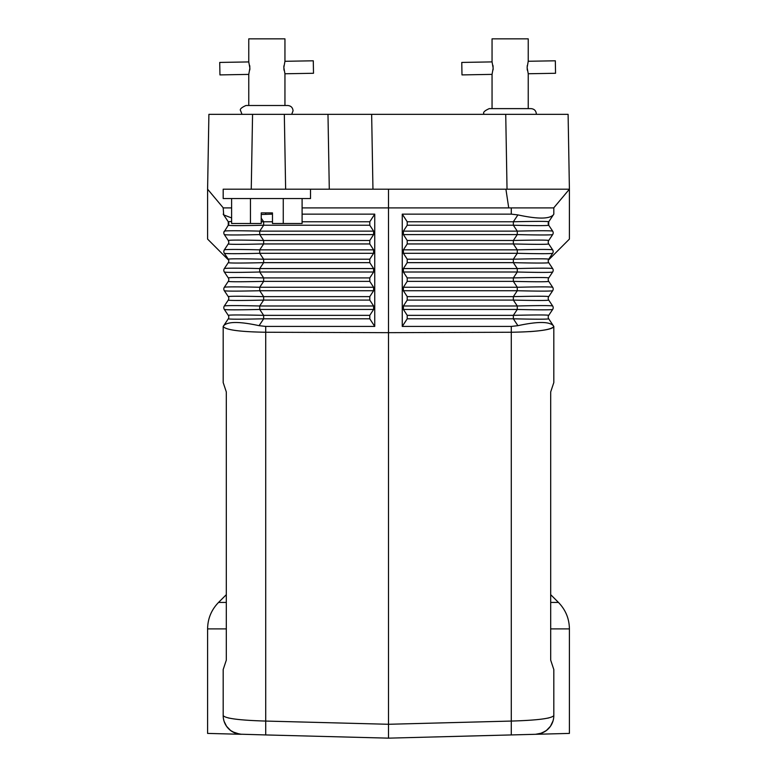 <?xml version="1.0" encoding="UTF-8"?>
<svg xmlns="http://www.w3.org/2000/svg" width="777" height="777" viewBox="0 0 777 777"><rect width="100%" height="100%" fill="white"/><g stroke="black" fill="none" stroke-linecap="round" stroke-linejoin="round"><path stroke-width="1.17" d="M373.611 268.56L369.784 262.655L369.784 259.197L373.611 253.302L373.611 249.844L369.784 243.949L369.784 240.481L373.611 234.586L373.611 231.128L369.784 225.233L369.784 221.766L374.737 214.141L374.737 326.427L369.784 318.803L369.784 315.345L373.611 309.45L373.611 305.983L369.784 300.087L369.784 296.629L373.611 290.734L373.611 287.267L369.784 281.371L369.784 277.913L373.611 272.018L373.611 268.56L259.722 268.56L263.656 262.655C241.142 263.18 229.341 263.18 228.273 262.655L224.339 268.56A3.118 3.118 0 0 0 224.339 272.018C226.068 272.533 237.859 272.533 259.722 272.018L259.722 268.56C237.859 268.036 226.068 268.036 224.339 268.56M507.031 189.19L329.293 189.19L327.981 114.336L568.104 114.336L569.405 189.19L507.031 189.19L505.73 114.336M273.096 735.129L388.5 738.15L388.5 724.281L511.285 721.066C537.422 720.308 551.592 718.482 553.816 715.588L553.816 669.531L550.689 660.168L550.689 391.929L553.816 382.575L553.816 326.427L553.302 325.67C549.184 321.445 537.393 321.445 517.919 325.67L513.344 318.803L513.344 315.345L517.278 309.45L403.389 309.45L403.389 305.983L407.216 300.087L513.344 300.087L513.344 296.629L517.278 290.734L403.389 290.734L403.389 287.267L407.216 281.371L513.344 281.371L513.344 277.913C535.858 277.399 547.659 277.399 548.727 277.913L552.661 272.018C550.932 272.533 539.141 272.533 517.278 272.018L517.278 268.56C539.141 268.036 550.932 268.036 552.661 268.56L548.727 262.655A3.118 3.118 0 0 1 548.727 259.197L552.661 253.302A3.118 3.118 0 0 0 552.661 249.844L548.727 243.949A3.118 3.118 0 0 1 548.727 240.481L552.661 234.586A3.118 3.118 0 0 0 552.661 231.128L548.727 225.233A3.118 3.118 0 0 1 548.727 221.766L553.816 214.141L553.816 207.906L388.5 207.906L388.5 189.19M238.296 189.19L223.184 189.19L223.184 198.543L310.518 198.543L310.518 189.19L329.293 189.19L223.184 189.19M302.098 207.906L388.5 207.906L388.5 332.673L511.285 332.245C537.16 331.828 551.33 329.914 553.816 326.495L548.727 318.803A3.118 3.118 0 0 1 548.727 315.345L552.661 309.45C550.932 309.965 539.141 309.965 517.278 309.45L517.278 305.983C539.141 305.468 550.932 305.468 552.661 305.983L548.727 300.087C547.659 300.602 535.858 300.602 513.344 300.087L517.278 305.983L403.389 305.983M369.784 262.655L263.656 262.655L263.656 259.197C241.142 258.683 229.341 258.683 228.273 259.197L224.339 253.302C226.068 253.817 237.859 253.817 259.722 253.302L259.722 249.844C237.859 249.32 226.068 249.32 224.339 249.844L228.525 243.492M403.389 309.45L407.216 315.345L407.216 318.803L402.263 326.427L402.263 214.141L407.216 221.766L513.344 221.766C535.858 221.251 547.659 221.251 548.727 221.766L548.28 224.165M407.216 300.087L407.216 296.629L513.344 296.629C535.858 296.115 547.659 296.115 548.727 296.629L552.661 290.734C550.932 291.249 539.141 291.249 517.278 290.734L517.278 287.267C539.141 286.752 550.932 286.752 552.661 287.267L548.727 281.371C547.659 281.886 535.858 281.886 513.344 281.371L517.278 287.267L403.389 287.267M403.389 290.734L407.216 296.629M407.216 281.371L407.216 277.913L513.344 277.913L517.278 272.018L403.389 272.018L407.216 277.913M403.389 272.018L403.389 268.56L407.216 262.655L407.216 259.197L513.344 259.197C535.858 258.683 547.659 258.683 548.727 259.197M552.661 249.844L553.166 251.243L552.661 249.844C550.932 249.32 539.141 249.32 517.278 249.844L517.278 253.302L403.389 253.302L407.216 259.197M403.389 253.302L403.389 249.844L407.216 243.949L407.216 240.481L403.389 234.586L403.389 231.128L407.216 225.233L407.216 221.766M402.263 214.141L511.285 214.141L517.919 214.908C537.393 219.124 549.184 219.124 553.302 214.908L553.816 214.141M517.919 214.908L513.344 221.766L513.344 225.233C535.858 225.748 547.659 225.748 548.727 225.233L548.562 224.951M403.389 249.844L517.278 249.844L513.344 243.949L513.344 240.481L517.278 234.586L517.278 231.128C539.141 230.614 550.932 230.614 552.661 231.128L552.991 231.779L552.661 231.128M548.222 242.55L548.28 241.521M548.319 241.385L548.523 240.831M403.389 234.586L517.278 234.586C539.141 235.101 550.932 235.101 552.661 234.586L552.787 234.372M407.216 240.481L513.344 240.481C535.858 239.967 547.659 239.967 548.727 240.481M407.216 243.949L513.344 243.949C535.858 244.464 547.659 244.464 548.727 243.949L548.562 243.657M407.216 262.655L513.344 262.655L513.344 259.197L517.278 253.302C539.141 253.817 550.932 253.817 552.661 253.302L553.03 252.544L552.661 253.302M403.389 268.56L517.278 268.56L513.344 262.655C535.858 263.18 547.659 263.18 548.727 262.655A3.118 3.118 0 0 1 548.29 260.217L548.387 259.877M552.661 268.56A3.118 3.118 0 0 1 552.661 272.018M548.727 277.913A3.118 3.118 0 0 0 548.727 281.371M231.614 207.906L223.184 207.906L223.698 214.908L223.184 214.141M552.661 287.267A3.118 3.118 0 0 1 552.661 290.734M548.727 296.629A3.118 3.118 0 0 0 548.727 300.087M407.216 315.345L513.344 315.345C535.858 314.831 547.659 314.831 548.727 315.345M552.661 305.983A3.118 3.118 0 0 1 552.661 309.45M402.263 326.427L511.285 326.427L517.919 325.67M224.339 287.267A3.118 3.118 0 0 0 224.339 290.734C226.068 291.249 237.859 291.249 259.722 290.734L259.722 287.267C237.859 286.752 226.068 286.752 224.339 287.267L228.273 281.371L224.339 287.267M407.216 318.803L513.344 318.803C535.858 319.318 547.659 319.318 548.727 318.803M548.29 260.217L569.405 239.093L569.405 189.19L553.7 207.906M232.537 731.788L239.831 734.187L265.715 734.935L265.715 721.066C239.578 720.308 225.408 718.482 223.184 715.588L223.184 669.531L226.311 660.168L226.311 391.929L223.184 382.575L223.184 326.427L223.698 325.67C227.816 321.445 239.607 321.445 259.081 325.67L265.715 326.427L265.715 721.066L388.5 724.281L388.5 332.673L265.715 332.245C239.84 331.828 225.67 329.914 223.184 326.495L228.273 318.803A3.118 3.118 0 0 0 228.273 315.345L224.339 309.45L228.273 315.345C229.341 314.831 241.142 314.831 263.656 315.345L259.722 309.45C237.859 309.965 226.068 309.965 224.339 309.45A3.118 3.118 0 0 1 224.339 305.983L228.273 300.087A3.118 3.118 0 0 0 228.273 296.629L224.339 290.734M231.614 217.929L223.698 214.908L228.273 221.766A3.118 3.118 0 0 1 228.273 225.233L228.273 221.766L228.72 224.165M272.474 214.141L261.237 214.491M373.611 231.128L259.722 231.128C237.859 230.614 226.068 230.614 224.339 231.128A3.118 3.118 0 0 0 224.339 234.586L224.213 234.372M223.863 232.323L228.273 225.233C229.341 225.748 241.142 225.748 263.656 225.233L259.722 231.128L259.722 234.586C237.859 235.101 226.068 235.101 224.339 234.586L228.273 240.481A3.118 3.118 0 0 1 228.273 243.949C229.341 244.464 241.142 244.464 263.656 243.949L263.656 240.481C241.142 239.967 229.341 239.967 228.273 240.481L228.797 242.103M374.737 326.427L265.715 326.427M259.081 325.67L263.656 318.803L263.656 315.345L369.784 315.345M373.611 309.45L259.722 309.45L259.722 305.983C237.859 305.468 226.068 305.468 224.339 305.983M373.611 287.267L259.722 287.267L263.656 281.371L263.656 277.913C241.142 277.399 229.341 277.399 228.273 277.913L224.339 272.018M228.273 259.197A3.118 3.118 0 0 1 228.273 262.655M224.339 249.844L223.834 251.243L224.339 249.844A3.118 3.118 0 0 0 224.339 253.302M228.273 277.913A3.118 3.118 0 0 1 228.273 281.371C229.341 281.886 241.142 281.886 263.656 281.371L369.784 281.371M373.611 305.983L259.722 305.983L263.656 300.087L263.656 296.629C241.142 296.115 229.341 296.115 228.273 296.629M369.784 300.087L263.656 300.087C241.142 300.602 229.341 300.602 228.273 300.087M369.784 318.803L263.656 318.803C241.142 319.318 229.341 319.318 228.273 318.803M369.784 225.233L263.656 225.233L263.656 221.766L261.237 221.717M231.614 221.445L228.273 221.766M374.737 214.141L302.098 214.141M372.95 189.19L371.649 114.336L208.896 114.336L207.595 189.19L207.595 239.093L228.71 260.217M548.475 240.948L548.222 241.9M224.067 721.27L226.534 726.262L230.575 730.487L235.314 733.109L241.414 734.294L207.595 733.41L207.595 628.894L226.311 628.894M265.715 734.935L388.5 738.15L569.405 733.41L569.405 628.894C569.259 618.618 565.598 609.799 558.449 602.428L550.689 602.428L550.689 582.196M223.3 207.906L207.595 189.19M548.727 225.233L548.727 221.766M553.098 252.292L553.185 251.486M228.525 240.948L228.778 241.9M226.311 391.929L226.311 488.626M226.311 582.196L226.311 602.428L218.551 602.428C211.402 609.799 207.741 618.618 207.595 628.894M228.244 717.929L229.506 718.191M553.651 326.991C551.787 329.069 543.91 330.604 530.031 331.614M550.689 488.626L550.689 391.929M548.756 717.929L547.494 718.191M544.92 718.657L544.405 718.735M223.863 720.57L224.339 722.056M226.02 725.495L227.127 727.078M227.884 727.981L228.467 728.612M223.465 718.783L223.97 720.949M545.444 731.186L540.219 733.585L535.586 734.294L541.686 733.109L546.425 730.487L550.466 726.262L553.078 720.784M553.03 720.949L553.535 718.783M552.078 723.465L551.515 724.582M548.552 728.603L547.717 729.409M241.414 734.294A18.716 18.716 135.8 0 1 223.184 715.588M535.586 734.294A18.716 18.716 44.2 0 0 553.816 715.588M283.838 67.521L284.945 61.296L284.945 38.85L248.766 38.85L248.766 61.927L219.726 62.432L219.949 74.903L248.766 74.398L248.766 105.507M248.766 74.398L249.873 68.172M249.864 68.755L249.835 69.25M249.825 69.444L249.776 69.949M249.66 65.433L249.738 65.967M249.767 66.22L249.835 66.987M283.848 66.939L283.867 66.453M283.887 66.249L283.935 65.744M284.052 70.26L283.974 69.726M283.945 69.474L283.877 68.706M283.838 67.55L284.945 73.766L284.945 105.507M250.447 198.543L250.447 223.504L261.237 223.504L261.237 212.898L272.474 212.898L272.474 223.504L302.098 223.504L302.098 198.543M283.265 198.543L283.265 223.504M231.614 198.543L231.614 223.504L250.447 223.504M492.055 61.898L461.771 62.432L461.985 74.903L492.055 74.378L493.162 68.123L492.055 61.898L492.055 38.85L528.234 38.85L528.234 61.266L527.127 67.502M527.175 66.22L527.224 65.715M527.34 70.241L527.262 69.697M527.233 69.454L527.165 68.677M527.127 67.531L528.234 73.747L528.234 108.625M492.055 74.378L492.055 108.625M493.152 68.726L493.133 69.221M493.113 69.425L493.065 69.93M492.948 65.414L493.026 65.948M493.055 66.191L493.123 66.968M284.945 61.296L313.286 60.8L313.5 73.271L284.945 73.766M528.234 61.266L555.332 60.8L555.545 73.271L528.234 73.747M249.873 68.143L248.766 61.927M508.731 207.906L505.914 189.19M511.285 734.935L511.285 326.427M403.389 231.128L517.278 231.128L513.344 225.233L407.216 225.233M511.285 214.141L511.285 207.906M265.715 214.141L265.715 212.898M369.784 277.913L263.656 277.913L259.722 272.018L373.611 272.018M369.784 259.197L263.656 259.197L259.722 253.302L373.611 253.302M373.611 249.844L259.722 249.844L263.656 243.949L369.784 243.949M369.784 296.629L263.656 296.629L259.722 290.734L373.611 290.734M369.784 240.481L263.656 240.481L259.722 234.586L373.611 234.586M272.474 221.766L263.656 221.766L261.237 218.152M302.098 221.766L369.784 221.766M285.635 189.19L284.324 114.336M252.564 114.336L251.253 189.19M550.689 628.894L569.405 628.894M226.311 594.667L218.551 602.428M550.689 594.667L558.449 602.428M241.997 114.336L240.656 110.81C239.481 109.382 241.249 107.614 245.959 105.507L287.752 105.507C290.977 105.818 292.744 107.585 293.055 110.81L291.715 114.336M483.964 114.336L483.945 113.928C482.77 112.5 484.537 110.732 489.248 108.625L531.041 108.625C534.265 108.935 536.033 110.703 536.344 113.928L536.334 114.336"/></g></svg>
